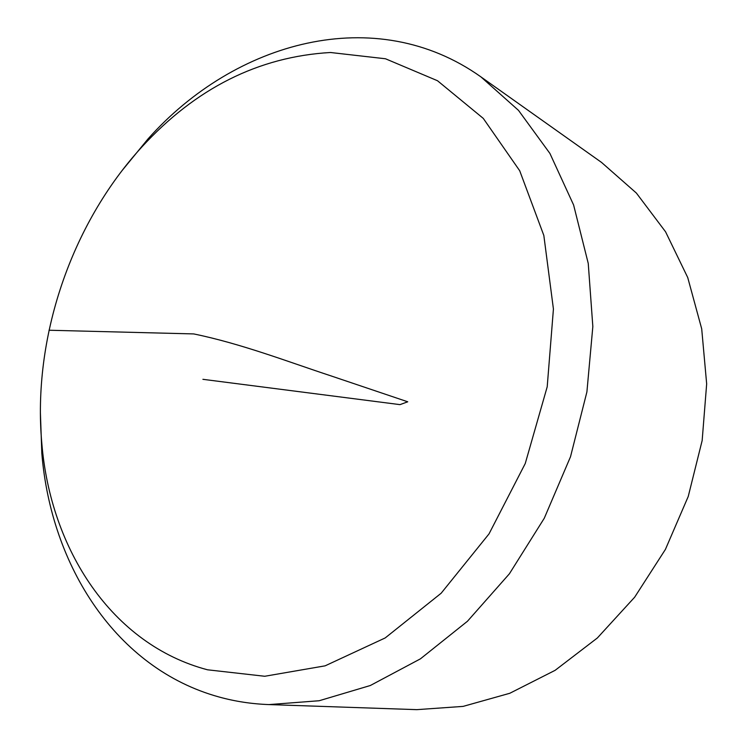 <?xml version="1.0" encoding="UTF-8"?>
<svg xmlns="http://www.w3.org/2000/svg" width="747" height="747" viewBox="0 0 747 747"><rect width="100%" height="100%" fill="white"/><g stroke="black" fill="none" stroke-linecap="round" stroke-linejoin="round"><path stroke-width="1.12" d="M122.135 170.512L147.906 139.045C235.062 40.982 375.629 2.082 480.881 76.857L601.531 162.416L636.379 193.062L665.558 231.785L687.726 277.529L701.704 328.848L706.662 383.893L702.161 440.534L688.239 496.475L665.409 549.418L634.661 597.198L597.357 637.975L555.133 670.32L509.781 693.281L463.103 706.391L416.807 709.65L268.985 704.589C251.739 703.963 235.109 701.433 219.076 696.998C116.271 668.658 51.048 566.254 41.823 453.317L40.394 412.671M480.881 76.857L518.493 110.36L549.913 153.434L573.612 205.005L588.244 263.42L592.838 326.56L586.909 391.914L570.512 456.734L544.274 518.241L509.379 573.817L467.454 621.261L420.412 658.854L370.316 685.513L319.202 700.733L268.985 704.589M207.535 669.798L264.746 676.268L325.113 665.838L385.209 637.929L441.15 593.23L489.014 533.9L525.253 463.523L547.206 386.797L553.424 309.025L543.835 235.464L519.707 170.746L483.281 118.399L437.49 80.732L385.489 58.77L330.398 52.495C258.593 56.697 195.695 88.239 141.706 147.131C70.834 224.595 32.373 338.559 41.795 443.13C50.469 549.344 111.919 644.586 207.535 669.798M202.904 379.317L399.99 404.631L407.75 401.793L330.744 375.806C289.192 362.155 241.15 343.611 193.678 333.918L49.022 330.239M41.795 443.13L41.823 453.317M141.706 147.131L147.906 139.045"/></g></svg>
